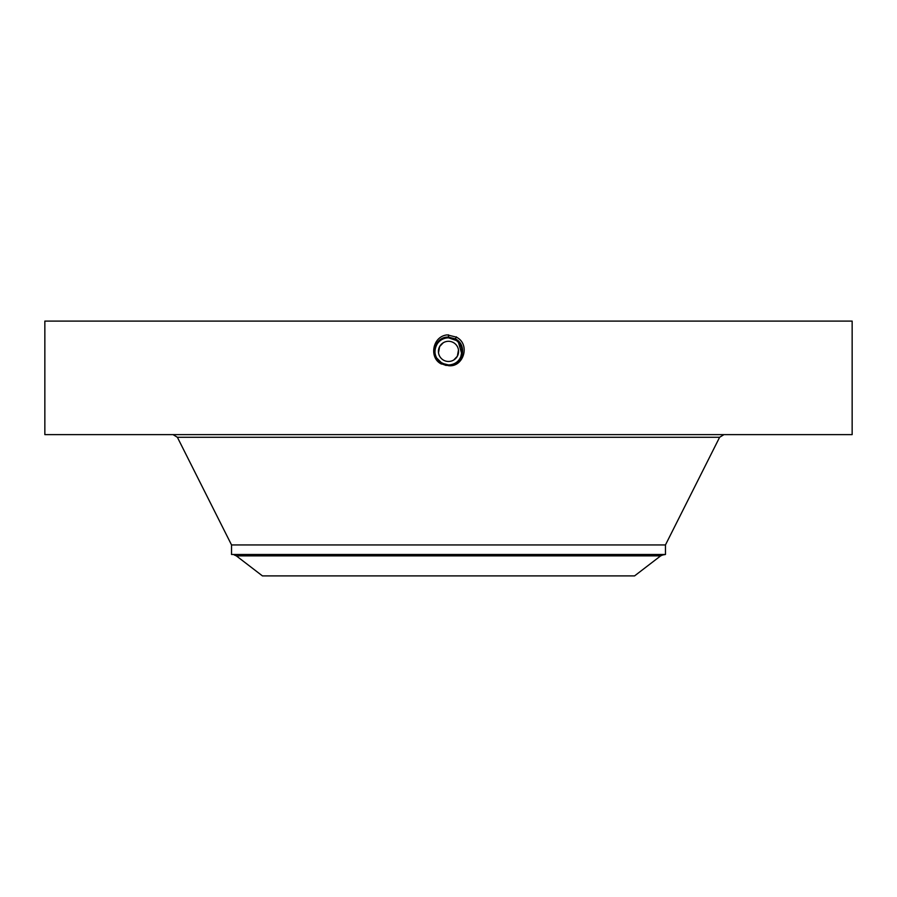 <?xml version="1.0" encoding="UTF-8"?>
<svg xmlns="http://www.w3.org/2000/svg" width="897" height="897" viewBox="0 0 897 897"><rect width="100%" height="100%" fill="white"/><g stroke="black" fill="none" stroke-linecap="round" stroke-linejoin="round"><path stroke-width="1.35" d="M438.42 351.781L439.642 346.545L438.498 352.768M458.58 350.985L457.358 356.221L458.49 349.965M359.293 575.896L634.571 575.896L660.663 555.871L236.337 555.871L262.429 575.896L359.293 575.896M439.642 346.545A10.091 10.091 0 0 1 453.333 342.531A10.091 10.091 0 0 1 457.358 356.221A10.091 10.091 0 0 1 443.667 360.235A10.091 10.091 0 0 1 439.642 346.545L443.219 342.789M457.358 356.221L453.792 359.977M455.34 363.094A13.556 13.556 0 0 0 461.271 346.825M460.363 344.807A13.556 13.556 0 0 0 455.003 339.481L451.539 338.169M450.731 338.001A13.556 13.556 0 0 0 436.985 344.224M457.717 341.432L455.003 339.481L448.5 337.821C443.23 338.012 439.261 340.367 436.604 344.885A13.556 13.556 0 0 0 435.729 355.941M436.234 357.163L436.637 357.948A13.556 13.556 0 0 0 441.414 362.937M446.011 364.709A13.556 13.556 0 0 0 448.511 364.944C453.77 364.743 457.739 362.399 460.396 357.881C463.671 350.368 461.865 344.235 455.003 339.481L451.281 338.113M660.663 555.871L662.737 554.963L231.538 554.481L665.462 554.481L665.462 544.939L719.618 437.276L723.946 434.619M440.248 362.141L445.932 364.698M231.538 554.481L231.538 544.939L665.462 544.939M461.809 353.99L458.356 342.071M456.775 340.636L448.5 337.821C443.23 338.023 439.261 340.378 436.604 344.885L436.592 344.897C434.395 349.213 434.395 353.553 436.615 357.903L441.997 363.285L448.5 364.944C461.832 365.785 467.483 345.401 455.026 339.436L448.5 337.765C435.123 336.936 429.45 357.376 441.952 363.363L448.5 365.045C461.921 365.875 467.606 345.356 455.071 339.358L448.5 337.676C435.034 336.835 429.327 357.421 441.907 363.442L448.5 365.135C462.011 365.976 467.729 345.323 455.115 339.279L448.5 337.586C434.944 336.745 429.203 357.466 441.862 363.532L448.5 365.225C462.359 366.021 467.662 345.143 455.16 339.201L448.5 337.496C434.597 336.689 429.282 357.634 441.817 363.599L448.5 365.314C462.448 366.122 467.786 345.11 455.205 339.122L448.5 337.407C434.507 336.599 429.147 357.679 441.784 363.689L448.5 365.404C462.538 366.211 467.909 345.065 455.239 339.044L448.5 337.306C434.417 336.51 429.024 357.724 441.739 363.767L448.5 365.494C462.628 366.312 468.032 345.02 455.284 338.965L448.5 337.216C434.327 336.409 428.901 357.768 441.694 363.846L448.5 365.584C462.717 366.402 468.156 344.975 455.328 338.887L448.5 337.137C434.238 336.319 428.777 357.802 441.649 363.924L448.5 365.584C462.717 366.402 468.156 344.986 455.328 338.887L448.5 337.126C434.238 336.308 428.777 357.802 441.649 363.924L448.466 365.673M439.16 361.211L441.997 363.285L448.5 364.944C461.832 365.774 467.483 345.401 455.026 339.436L448.5 337.765C435.123 336.936 429.45 357.387 441.952 363.363L448.5 364.944L441.997 363.285L436.626 357.925M460.666 357.387L462.045 350.817M461.17 346.534L460.755 345.58M457.851 341.566L455.071 339.358L448.5 337.676C435.034 336.846 429.327 357.421 441.907 363.442L448.5 365.135C462.011 365.965 467.729 345.323 455.115 339.279L448.5 337.586C434.944 336.745 429.203 357.455 441.862 363.52L448.5 365.225C462.359 366.021 467.662 345.143 455.16 339.201L448.5 337.496C434.597 336.7 429.282 357.645 441.817 363.61L448.5 365.314C462.448 366.122 467.786 345.098 455.194 339.122L448.5 337.407C434.507 336.599 429.158 357.679 441.784 363.677L448.5 365.404C462.538 366.211 467.909 345.065 455.239 339.044L448.5 337.317C434.417 336.498 429.024 357.724 441.739 363.756M44.85 321.104L852.15 321.104L852.15 434.619L44.85 434.619L44.85 321.104M446.19 365.483L441.694 363.846L448.5 365.494C462.628 366.312 468.032 345.02 455.284 338.965L448.5 337.227C434.327 336.409 428.901 357.757 441.694 363.846L448.5 365.045C461.921 365.875 467.606 345.367 455.071 339.358L456.427 336.868M448.5 365.673C463.446 367.647 470.869 344.213 456.293 337.115L447.267 334.884C432.219 336.285 428.777 358.295 441.571 364.081M437.691 359.574L441.997 363.285M441.952 363.375L448.5 364.956M231.538 544.939L177.382 437.276L719.618 437.276M448.5 334.839L448.5 337.126M448.5 337.137L448.5 337.821M234.263 554.963L236.337 555.871M662.737 554.963L665.462 554.481M177.382 437.276L173.054 434.619"/></g></svg>
